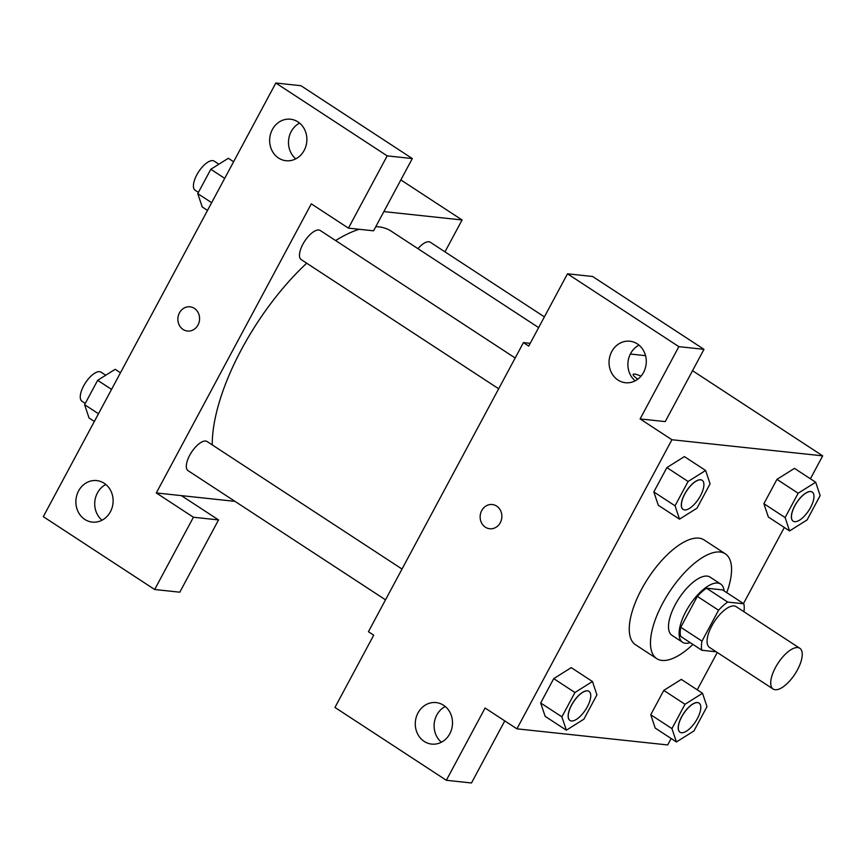 <?xml version="1.0" encoding="UTF-8"?>
<svg xmlns="http://www.w3.org/2000/svg" width="866" height="866" viewBox="0 0 866 866"><rect width="100%" height="100%" fill="white"/><g stroke="black" fill="none" stroke-linecap="round" stroke-linejoin="round"><path stroke-width="1.3" d="M775.178 689.737A24.356 10.056 -56.8 0 1 773.143 689.033A24.356 10.056 -56.8 0 1 778.058 663.15A24.356 10.056 -56.8 0 1 799.805 648.277A24.356 10.056 -56.8 0 1 796.233 672.016A24.356 10.056 -56.8 0 1 775.178 689.737M773.143 689.033L709.503 647.411A24.356 10.056 -56.8 0 1 714.418 621.517A24.356 10.056 -56.8 0 1 736.165 606.644L799.805 648.277M743.818 603.797L727.7 602.076A33.07 13.661 -56.8 0 0 718.563 610.238L697.347 596.36A33.07 13.661 -56.8 0 1 706.483 588.198L722.601 589.919L743.818 603.797A33.07 13.661 -56.8 0 1 743.905 611.71M718.563 610.238L701.99 641.132A33.07 13.661 -56.8 0 0 701.861 650.258L716.204 651.795M697.347 596.36L680.773 627.265L701.99 641.132M680.773 627.265A33.07 13.661 -56.8 0 0 680.654 636.38L701.861 650.258M724.063 590.883A34.792 14.376 123.2 0 0 720.674 584.041A34.792 14.376 123.2 0 0 685.915 611.472A34.792 14.376 123.2 0 0 682.581 642.269A34.792 14.376 123.2 0 0 690.213 642.637M682.581 642.269L671.973 635.33A34.792 14.376 -56.8 0 1 675.318 604.533A34.792 14.376 -56.8 0 1 710.066 577.102L720.674 584.041M706.483 588.198L727.7 602.076M692.919 644.412A62.623 25.872 -56.8 0 1 661.96 660.422A62.623 25.872 -56.8 0 1 656.742 658.625A62.623 25.872 -56.8 0 1 669.364 592.052A62.623 25.872 -56.8 0 1 725.297 553.807A62.623 25.872 -56.8 0 1 726.769 592.658M656.742 658.625L635.525 644.748A62.623 25.872 -56.8 0 1 648.158 578.174A62.623 25.872 -56.8 0 1 704.09 539.929L725.297 553.807M810.403 478.779L822.7 455.852L671.919 439.733L516.915 728.836L667.686 744.944L671.139 738.503M697.249 689.823L717.264 652.488M743.483 603.58L784.304 527.47M592.463 681.51L571.246 667.643L553.72 678.63L540.676 702.976L545.147 716.323L566.353 730.2L583.879 719.202L596.923 694.857L592.463 681.51L574.937 692.508L561.882 716.853L566.353 730.2M705.617 470.476L684.4 456.599L666.885 467.597L653.83 491.931L658.301 505.279L679.518 519.156L697.033 508.158L710.088 483.823L705.617 470.476L688.091 481.474L675.047 505.809L679.518 519.156M815.685 482.232L794.468 468.365L776.954 479.353L763.899 503.698L768.369 517.045L789.576 530.923L807.101 519.925L820.156 495.579L815.685 482.232L798.16 493.23L785.116 517.576L789.576 530.923M702.521 693.276L681.315 679.399L663.789 690.397L650.745 714.742L655.205 728.079L676.422 741.956L693.937 730.958L706.992 706.624L702.521 693.276L685.006 704.274L671.951 728.609L676.422 741.956M637.82 379.178A12.178 2.295 -151.8 0 1 633.165 374.393A12.178 2.295 -151.8 0 1 640.992 376.169A12.178 2.295 28.2 0 0 633.165 374.404M703.982 349.334L678.857 346.649L567.49 273.808L592.625 276.492L703.982 349.334L665.24 421.612L640.104 418.928L671.919 439.733M692.529 370.702L822.7 455.852M645.549 355.655L630.361 354.042M530.209 343.337L523.432 342.611L528.736 346.075L567.49 273.808M639 345.123A20.871 18.597 -83.9 0 0 635.179 380.845M617.978 380.044A20.871 18.597 -83.9 0 0 625.447 382.729A20.871 18.597 -83.9 0 0 646.155 363.947A20.871 18.597 -83.9 0 0 629.885 341.215A20.871 18.597 -83.9 0 0 610.065 355.634A20.871 18.597 -83.9 0 0 617.978 380.044M640.104 418.928L678.857 346.649M523.432 342.611L368.429 631.704L373.722 635.179L334.969 707.446L446.336 780.288L471.472 782.983L504.759 720.891M446.336 780.288L485.09 708.02L516.915 728.836M445.232 706.494A20.871 18.597 -83.9 0 0 441.411 742.216M424.21 741.415A20.871 18.597 -83.9 0 0 431.679 744.1A20.871 18.597 -83.9 0 0 452.388 725.318A20.871 18.597 -83.9 0 0 436.118 702.586A20.871 18.597 -83.9 0 0 416.297 717.005A20.871 18.597 -83.9 0 0 424.21 741.415M492.299 504.532A12.178 10.847 -83.9 0 0 481.723 510.572A12.178 10.847 96.1 0 1 492.299 504.532A12.178 10.847 96.1 0 1 501.793 517.792A12.178 10.847 96.1 0 1 489.712 528.747A12.178 10.847 96.1 0 1 481.723 510.572A12.178 10.847 -83.9 0 0 489.712 528.747M212.246 444.908A149.742 61.865 -56.8 0 1 306.694 263.21M335.64 240.564A149.742 61.865 -56.8 0 1 359.173 229.284M375.79 226.665A149.742 61.865 -56.8 0 1 391.161 231.146L538.641 327.608M498.675 388.78L301.216 259.616A17.396 7.188 -56.8 0 1 304.724 241.127A17.396 7.188 -56.8 0 1 320.258 230.508L515.183 358.004M385.522 599.824L188.052 470.66A17.396 7.188 -56.8 0 1 191.559 452.171A17.396 7.188 -56.8 0 1 207.104 441.541L402.019 569.038M417.953 248.672A17.396 7.188 -56.8 0 1 430.326 242.264L544.4 316.88M156.302 492.949L311.305 203.856L348.435 228.137L387.189 155.869L275.821 83.017L43.3 516.666L154.668 589.508L193.421 517.24L156.302 492.949L235 501.36M444.983 251.854L462.087 219.975L383.865 211.607M190.022 306.813A12.178 10.847 -83.9 0 0 178.472 315.235A12.178 10.847 -83.9 0 0 183.083 329.47A12.178 10.847 96.1 0 1 178.461 315.224A12.178 10.847 96.1 0 1 190.022 306.813A12.178 10.847 96.1 0 1 199.516 320.074A12.178 10.847 96.1 0 1 187.435 331.029A12.178 10.847 96.1 0 1 183.083 329.459A12.178 10.847 -83.9 0 0 187.435 331.029M278.571 158.045A20.871 18.597 96.1 0 1 270.657 133.635A20.871 18.597 96.1 0 1 290.478 119.216A20.871 18.597 96.1 0 1 306.759 141.948A20.871 18.597 96.1 0 1 286.04 160.73A20.871 18.597 96.1 0 1 278.571 158.045M84.803 519.405A20.871 18.597 96.1 0 1 76.89 495.006A20.871 18.597 96.1 0 1 96.711 480.587A20.871 18.597 96.1 0 1 112.991 503.319A20.871 18.597 96.1 0 1 92.272 522.101A20.871 18.597 96.1 0 1 84.803 519.405M299.593 123.113A20.871 18.597 -83.9 0 0 295.771 158.835M105.825 484.484A20.871 18.597 -83.9 0 0 102.015 520.206M181.427 495.644L218.546 519.925L179.792 592.192L154.668 589.508M218.546 519.925L193.421 517.24M348.435 228.137L373.56 230.821L412.313 158.554L300.946 85.712L275.821 83.017M412.313 158.554L387.189 155.869M400.85 179.922L462.087 219.975M120.45 372.781L115.178 369.317L97.652 380.315L84.597 404.66L89.068 418.007L94.351 421.461M97.652 380.315L111.541 389.397M84.597 404.66L98.486 413.742M85.269 403.426L81.989 401.283A17.396 7.188 -56.8 0 1 85.496 382.794A17.396 7.188 -56.8 0 1 101.041 372.163L105.739 375.238M233.614 161.736L228.332 158.283L210.817 169.281L197.762 193.616L202.233 206.963L207.504 210.416M210.817 169.281L224.695 178.364M197.762 193.616L211.65 202.698M198.422 192.382L195.153 190.239A17.396 7.188 -56.8 0 1 198.66 171.749A17.396 7.188 -56.8 0 1 214.194 161.13L218.903 164.204M679.994 732.203A17.396 7.188 -56.8 0 1 679.951 732.171A17.396 7.188 -56.8 0 1 683.458 713.681A17.396 7.188 -56.8 0 1 698.992 703.062A17.396 7.188 -56.8 0 1 699.035 703.084M681.315 679.399L663.789 690.397L685.006 704.274M663.789 690.397L650.745 714.742L671.951 728.609M650.745 714.742L655.205 728.079M681.488 732.733A17.396 7.188 -56.8 0 1 680.037 732.235A17.396 7.188 -56.8 0 1 683.545 713.736A17.396 7.188 -56.8 0 1 699.078 703.116A17.396 7.188 -56.8 0 1 696.524 720.068A17.396 7.188 -56.8 0 1 681.488 732.733M793.148 521.159A17.396 7.188 -56.8 0 1 793.104 521.137A17.396 7.188 -56.8 0 1 796.612 502.648A17.396 7.188 -56.8 0 1 812.156 492.018A17.396 7.188 -56.8 0 1 812.2 492.05M794.468 468.365L776.954 479.353L798.16 493.23M776.954 479.353L763.899 503.698L785.116 517.576M763.899 503.698L768.369 517.045M794.642 521.689A17.396 7.188 -56.8 0 1 793.191 521.191A17.396 7.188 -56.8 0 1 796.698 502.702A17.396 7.188 -56.8 0 1 812.243 492.072A17.396 7.188 -56.8 0 1 809.688 509.035A17.396 7.188 -56.8 0 1 794.642 521.689M569.925 720.436A17.396 7.188 -56.8 0 1 569.882 720.415A17.396 7.188 -56.8 0 1 573.389 701.925A17.396 7.188 -56.8 0 1 588.934 691.295A17.396 7.188 -56.8 0 1 588.967 691.328A17.396 7.188 -56.8 0 1 586.466 708.312A17.396 7.188 -56.8 0 1 571.419 720.967A17.396 7.188 -56.8 0 1 569.969 720.469A17.396 7.188 -56.8 0 1 573.476 701.98A17.396 7.188 -56.8 0 1 589.01 691.349L588.934 691.295M571.246 667.643L553.72 678.63L574.937 692.508M553.72 678.63L540.676 702.976L561.882 716.853M540.676 702.976L545.147 716.323M683.047 509.37L683.122 509.425A17.396 7.188 -56.8 0 1 686.641 490.935A17.396 7.188 -56.8 0 1 702.174 480.316A17.396 7.188 -56.8 0 1 699.62 497.268A17.396 7.188 -56.8 0 1 684.573 509.922A17.396 7.188 -56.8 0 1 683.122 509.425A17.396 7.188 -56.8 0 1 683.047 509.37A17.396 7.188 -56.8 0 1 686.554 490.881A17.396 7.188 -56.8 0 1 702.088 480.262A17.396 7.188 -56.8 0 1 702.131 480.284M684.4 456.599L666.885 467.597L688.091 481.474M666.885 467.597L653.83 491.931L675.047 505.809M653.83 491.931L658.301 505.279"/></g></svg>
